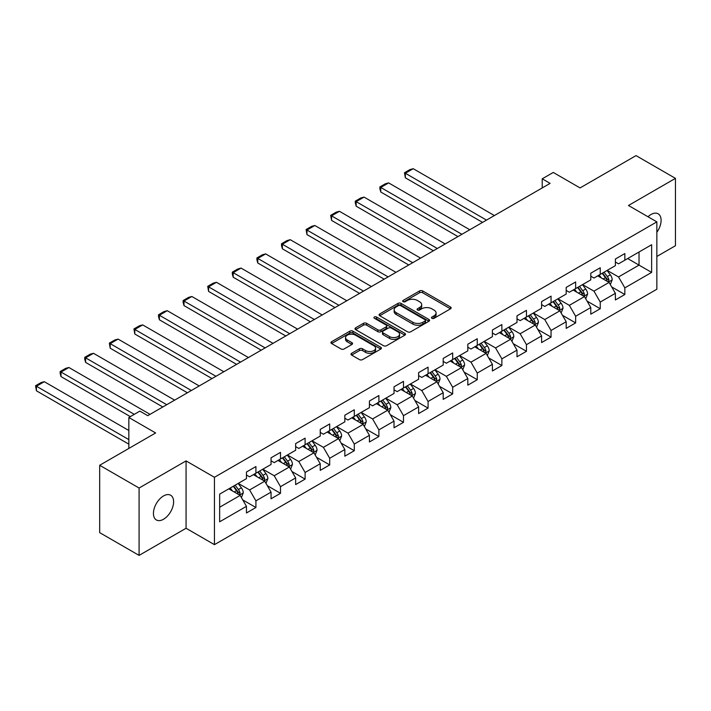 <?xml version="1.0" encoding="UTF-8"?>
<svg xmlns="http://www.w3.org/2000/svg" width="711" height="711" viewBox="0 0 711 711"><rect width="100%" height="100%" fill="white"/><g stroke="black" fill="none" stroke-linecap="round" stroke-linejoin="round"><path stroke-width="1.07" d="M431.906 318.297A1.529 0.889 0 0 0 434.074 318.297L450.516 308.805A2.186 1.262 0 0 0 451.156 307.907A2.186 1.262 0 0 0 450.516 307.019L422.663 290.932A2.186 1.262 0 0 0 419.57 290.932L403.119 300.424A1.529 0.889 0 0 0 402.675 301.055A1.529 0.889 0 0 0 403.119 301.677A1.529 0.889 0 0 0 405.288 301.677L407.421 300.451A7.003 4.044 0 0 1 417.321 300.451L419.641 301.793A7.003 4.044 0 0 1 421.694 304.646A7.003 4.044 0 0 1 419.641 307.507L417.517 308.734A1.529 0.889 0 0 0 417.064 309.365A1.529 0.889 0 0 0 417.517 309.987A1.529 0.889 0 0 0 419.686 309.987L421.81 308.761A7.003 4.044 0 0 1 431.71 308.761L434.039 310.103A7.003 4.044 0 0 1 436.083 312.956A7.003 4.044 0 0 1 434.039 315.817L431.906 317.044A1.529 0.889 0 0 0 431.461 317.675A1.529 0.889 0 0 0 431.906 318.297L431.906 317.044M163.521 519.252A14.273 8.239 120 0 0 172.844 506.676A14.273 8.239 120 0 0 170.658 495.247A14.273 8.239 120 0 0 163.521 495.949A14.273 8.239 120 0 0 154.198 508.525A14.273 8.239 120 0 0 156.384 519.963A14.273 8.239 120 0 0 163.521 519.252M656.848 232.293A14.273 8.239 120 0 0 658.146 213.798A14.273 8.239 120 0 0 651.009 214.5A14.273 8.239 120 0 0 648.005 216.766M351.625 353.296A2.186 1.262 0 0 0 350.985 354.194A2.186 1.262 0 0 0 351.625 355.082L359.446 359.597A2.186 1.262 0 0 0 362.539 359.597L380.803 349.057A2.186 1.262 0 0 0 381.443 348.159A2.186 1.262 0 0 0 380.803 347.27L352.94 331.184A2.186 1.262 0 0 0 349.848 331.184L331.584 341.724A2.186 1.262 0 0 0 330.944 342.622A2.186 1.262 0 0 0 331.584 343.511L341.031 348.968A2.186 1.262 0 0 0 344.124 348.968L351.936 344.453A2.186 1.262 0 0 0 352.576 343.555A2.186 1.262 0 0 0 351.936 342.666L347.252 339.965A5.857 3.377 0 0 1 345.546 337.574A5.857 3.377 0 0 1 349.154 334.454A5.857 3.377 0 0 1 355.536 335.183L373.87 345.768A5.857 3.377 0 0 1 375.586 348.159A5.857 3.377 0 0 1 371.977 351.287A5.857 3.377 0 0 1 365.596 350.55L362.539 348.79A2.186 1.262 0 0 0 359.446 348.79L351.625 353.296L351.625 355.082M656.848 256.467L675.45 245.722L675.45 178.363L636.034 155.611L580.06 187.926L553.265 172.444L542.226 178.816L550.11 183.376L147.755 415.668L139.871 411.118L128.842 417.49L128.842 448.437M139.089 488.03L139.089 555.389L186.069 528.264L186.069 460.906L139.089 488.03L99.673 465.278L155.638 432.963L128.842 417.49M186.069 460.906L214.446 477.294L656.848 221.876L656.848 289.235L214.446 544.653L214.446 477.294M675.45 178.363L628.471 205.488L656.848 221.876M407.572 331.815A2.186 1.262 0 0 0 410.665 331.815L428.929 321.265A2.186 1.262 0 0 0 429.568 320.377A2.186 1.262 0 0 0 428.929 319.479L401.075 303.401A2.186 1.262 0 0 0 397.973 303.401L379.718 313.942A2.186 1.262 0 0 0 379.079 314.831A2.186 1.262 0 0 0 379.718 315.728L407.572 331.815M374.99 318.626A1.529 0.889 0 0 1 376.546 318.848L376.546 317.026L404.861 333.37A2.186 1.262 0 0 1 405.501 334.268A2.186 1.262 0 0 1 404.861 335.165L386.606 345.706A2.186 1.262 0 0 1 383.505 345.706L355.651 329.62L355.651 327.833A2.186 1.262 0 0 0 355.011 328.731A2.186 1.262 0 0 0 355.651 329.62M355.651 327.833L363.463 323.318A2.186 1.262 0 0 1 366.565 323.318L377.861 329.842A2.186 1.262 0 0 0 380.954 329.842L386.135 326.856A2.186 1.262 0 0 0 386.784 325.958A2.186 1.262 0 0 0 386.135 325.069L374.377 318.27A1.529 0.889 0 0 1 373.933 317.648A1.529 0.889 0 0 1 374.875 316.83A1.529 0.889 0 0 1 376.546 317.026M139.089 555.389L99.673 532.637L99.673 465.278M242.744 499.913L255.916 507.512L255.916 500.864L271.051 492.128L271.051 498.775L280.507 493.31L280.507 486.671L295.643 477.925L295.643 484.573L305.108 479.116L305.108 472.468L320.243 463.732L320.243 470.371L329.7 464.914L329.7 458.266L344.835 449.53L344.835 456.178L354.291 450.712L354.291 444.064L369.427 435.328L369.427 441.975L378.892 436.51L378.892 429.871L394.027 421.125L394.027 427.773L403.484 422.316L403.484 415.668L418.619 406.932L418.619 413.571L428.075 408.114L428.075 401.466L443.211 392.73L443.211 399.378L452.676 393.912L452.676 387.264L467.811 378.528L467.811 385.175L477.268 379.71L477.268 373.071L492.403 364.325L492.403 370.973L501.868 365.516L501.868 358.868L517.004 350.132L517.004 356.771L526.46 351.314L526.46 344.666L541.595 335.93L541.595 342.578L551.052 337.112L551.052 330.464L566.187 321.728L566.187 328.375L575.652 322.91L575.652 316.271L590.788 307.534L590.788 314.173L600.244 308.716L600.244 302.068L615.379 293.332L615.379 299.971L624.845 294.514L624.845 287.866L651.64 272.393L651.64 244.726L639.029 252.005L639.029 265.114L651.64 272.393M255.916 507.512L246.45 512.978L246.45 506.33L219.655 521.803L219.655 494.127L246.45 478.654L246.45 472.015L255.916 466.549L255.916 473.197L271.051 464.461L271.051 457.813L280.507 452.347L280.507 458.995L295.643 450.259L295.643 443.611L305.108 438.154L305.108 444.793L320.243 436.056L320.243 429.408L329.7 423.952L329.7 430.599L344.835 421.854L344.835 415.215L354.291 409.749L354.291 416.397L369.427 407.661L369.427 401.013L378.892 395.547L378.892 402.195L394.027 393.459L394.027 386.811L403.484 381.354L403.484 387.993L418.619 379.256L418.619 372.608L428.075 367.152L428.075 373.799L443.211 365.054L443.211 358.415L452.676 352.949L452.676 359.597L467.811 350.861L467.811 344.213L477.268 338.747L477.268 345.395L492.403 336.659L492.403 330.011L501.868 324.554L501.868 331.193L517.004 322.456L517.004 315.808L526.46 310.351L526.46 316.999L541.595 308.254L541.595 301.615L551.052 296.149L551.052 302.797L566.187 294.061L566.187 287.413L575.652 281.956L575.652 288.595L590.788 279.858L590.788 273.211L600.244 267.754L600.244 274.393L615.379 265.656L615.379 259.017L624.845 253.551L624.845 260.199L651.64 244.726M253.392 474.655L264.741 481.205L249.605 489.941L238.256 483.391M246.45 475.019L249.605 476.832L255.916 473.197M249.605 489.941L255.916 500.864M264.741 481.205L271.051 492.128M277.983 460.452L289.341 467.003L274.206 475.748L262.848 469.189M271.051 460.817L274.206 462.639L280.507 458.995M274.206 475.748L280.507 486.671M289.341 467.003L295.643 477.925M302.584 446.25L313.933 452.809L298.798 461.546L287.448 454.987M295.643 446.615L298.798 448.437L305.108 444.793M298.798 461.546L305.108 472.468M313.933 452.809L320.243 463.732M327.176 432.048L338.525 438.607L323.389 447.343L312.04 440.793M320.243 432.412L323.389 434.234L329.7 430.599M323.389 447.343L329.7 458.266M338.525 438.607L344.835 449.53M351.767 417.855L363.125 424.405L347.99 433.141L336.632 426.591M344.835 418.219L347.99 420.032L354.291 416.397M347.99 433.141L354.291 444.064M363.125 424.405L369.427 435.328M376.368 403.652L387.717 410.203L372.582 418.948L361.232 412.389M369.427 404.017L372.582 405.839L378.892 402.195M372.582 418.948L378.892 429.871M387.717 410.203L394.027 421.125M400.96 389.45L412.309 396.009L397.173 404.746L385.824 398.187M394.027 389.815L397.173 391.637L403.484 387.993M397.173 404.746L403.484 415.668M412.309 396.009L418.619 406.932M425.56 375.248L436.91 381.807L421.774 390.543L410.425 383.993M418.619 375.612L421.774 377.434L428.075 373.799M421.774 390.543L428.075 401.466M436.91 381.807L443.211 392.73M450.152 361.055L461.501 367.605L446.366 376.341L435.016 369.791M443.211 361.419L446.366 363.241L452.676 359.597M446.366 376.341L452.676 387.264M461.501 367.605L467.811 378.528M474.744 346.852L486.102 353.403L470.966 362.148L459.608 355.589M467.811 347.217L470.966 349.039L477.268 345.395M470.966 362.148L477.268 373.071M486.102 353.403L492.403 364.325M499.344 332.65L510.694 339.209L495.558 347.946L484.209 341.387M492.403 333.015L495.558 334.837L501.868 331.193M495.558 347.946L501.868 358.868M510.694 339.209L517.004 350.132M523.936 318.457L535.285 325.007L520.15 333.743L508.8 327.193M517.004 318.821L520.15 320.634L526.46 316.999M520.15 333.743L526.46 344.666M535.285 325.007L541.595 335.93M548.537 304.255L559.886 310.805L544.75 319.541L533.401 312.991M541.595 304.619L544.75 306.441L551.052 302.797M544.75 319.541L551.052 330.464M559.886 310.805L566.187 321.728M573.128 290.052L584.478 296.603L569.342 305.348L557.993 298.789M566.187 290.417L569.342 292.239L575.652 288.595M569.342 305.348L575.652 316.271M584.478 296.603L590.788 307.534M597.72 275.85L609.078 282.409L593.943 291.146L582.585 284.596M590.788 276.215L593.943 278.037L600.244 274.393M593.943 291.146L600.244 302.068M609.078 282.409L615.379 293.332M627.68 258.555L639.029 265.114L618.534 276.943L607.185 270.393M615.379 262.021L618.534 263.834L624.845 260.199M618.534 276.943L624.845 287.866M186.069 528.264L214.446 544.653M542.226 178.816L542.226 187.926M219.655 507.236L240.149 495.407L228.791 488.848M240.149 495.407L246.45 506.33M611.673 286.915L624.845 294.514M587.082 301.117L600.244 308.716M562.49 315.311L575.652 322.91M537.889 329.513L551.052 337.112M513.298 343.715L526.46 351.314M488.697 357.909L501.868 365.516M464.105 372.111L477.268 379.71M439.514 386.313L452.676 393.912M414.913 400.515L428.075 408.114M390.321 414.709L403.484 422.316M365.721 428.911L378.892 436.51M341.129 443.113L354.291 450.712M316.537 457.315L329.7 464.914M291.937 471.509L305.108 479.116M267.345 485.711L280.507 493.31M432.519 318.51L434.039 317.639A7.003 4.044 0 0 0 436.083 314.777L436.083 312.956M421.694 304.646L421.694 306.468A7.003 4.044 0 0 1 419.641 309.329L418.13 310.2M450.49 308.823L422.663 292.754A2.186 1.262 0 0 0 419.57 292.754L403.732 301.891M428.929 319.479L428.929 321.265L401.075 305.215A2.186 1.262 0 0 0 397.973 305.215L379.745 315.746M425.062 320.999A1.529 0.889 0 0 0 425.507 320.377A1.529 0.889 0 0 0 425.062 319.746L400.604 305.632A1.529 0.889 0 0 0 398.444 305.632L396.196 306.93A7.003 4.044 0 0 0 394.143 309.783A7.003 4.044 0 0 0 396.196 312.644L412.913 322.296A7.003 4.044 0 0 0 422.814 322.296L425.062 320.999L425.062 322.821A1.529 0.889 0 0 0 425.507 322.199L425.507 320.377M394.143 309.783L394.143 311.605A7.003 4.044 0 0 0 396.196 314.466L396.196 312.644M425.062 322.821L422.814 324.118A7.003 4.044 0 0 1 412.913 324.118L396.196 314.466M355.678 329.637L363.463 325.14L363.463 323.318M386.784 325.958L386.784 327.78A2.186 1.262 0 0 1 386.135 328.669L380.954 331.664A2.186 1.262 0 0 1 377.861 331.664L366.565 325.14A2.186 1.262 0 0 0 363.463 325.14M376.546 318.848L404.835 335.174M389.584 336.614A5.857 3.377 0 0 0 395.965 337.343A5.857 3.377 0 0 0 399.573 334.223A5.857 3.377 0 0 0 397.858 331.833L391.397 328.1A2.186 1.262 0 0 0 388.304 328.1L383.122 331.095A2.186 1.262 0 0 0 382.482 331.993A2.186 1.262 0 0 0 383.122 332.881L389.584 336.614L389.584 338.436A5.857 3.377 0 0 0 395.965 339.165A5.857 3.377 0 0 0 399.573 336.045L399.573 334.223M382.482 331.993L382.482 333.806A2.186 1.262 0 0 0 383.122 334.703L383.122 332.881M389.584 338.436L383.122 334.703M375.586 348.159L375.586 349.981A5.857 3.377 0 0 1 371.977 353.1A5.857 3.377 0 0 1 365.596 352.372L362.539 350.603A2.186 1.262 0 0 0 359.446 350.603L351.661 355.1M345.546 337.574L345.546 339.396A5.857 3.377 0 0 0 347.252 341.787L347.252 339.965M351.909 344.471L347.252 341.787M380.803 347.27L380.803 349.057L352.94 333.006A2.186 1.262 0 0 0 349.848 333.006L331.619 343.529M610.322 284.569L612.198 279.841A5.91 3.413 -120 0 0 610.314 274.81L607.052 270.464M486.493 220.099L405.341 173.253L413.224 168.703L494.376 215.549M601.382 277.965L599.169 275.015M405.341 177.803L404.479 172.746L405.341 173.253L405.341 177.803L482.547 222.374M608.163 281.876L609.007 280.09A5.91 3.413 -120 0 0 607.318 276.535L604.057 272.197M602.581 273.051L606.19 277.868A3.013 1.742 60 0 1 606.741 278.783L609.007 280.09M602.173 273.291L605.425 277.628A5.91 3.413 60 0 1 607.114 281.183M404.479 172.746L409.998 169.565L413.224 168.703M585.722 298.762L587.597 294.043A5.91 3.413 -120 0 0 585.713 289.013L582.46 284.667M461.901 234.301L380.749 187.446L388.633 182.896L469.784 229.751M576.79 292.168L574.577 289.217M380.749 192.006L379.878 188.771L379.878 186.949L380.749 187.446L380.749 192.006L457.955 236.576M583.562 296.078L584.406 294.292A5.91 3.413 -120 0 0 582.718 290.737L579.465 286.391M577.981 287.253L581.598 292.07A3.013 1.742 60 0 1 582.14 292.985L584.406 294.292M577.572 287.484L580.825 291.83A5.91 3.413 60 0 1 582.522 295.385M379.878 186.949L385.398 183.767L388.633 182.896M561.13 312.964L563.005 308.236A5.91 3.413 -120 0 0 561.121 303.206L557.868 298.86M437.301 248.503L356.158 201.648L364.041 197.098L445.184 243.953M552.189 306.37L549.985 303.419M356.158 206.199L355.287 202.973L355.287 201.151L356.158 201.648L356.158 206.199L433.363 250.779M558.97 310.28L559.815 308.494A5.91 3.413 -120 0 0 558.126 304.939L554.873 300.593M553.389 301.446L556.997 306.263A3.013 1.742 60 0 1 557.548 307.179L559.815 308.494M552.98 301.686L556.233 306.032A5.91 3.413 60 0 1 557.922 309.587M355.287 201.151L360.806 197.96L364.041 197.098M536.538 327.167L538.414 322.439A5.91 3.413 -120 0 0 536.521 317.408L533.268 313.062M412.709 262.697L331.557 215.851L339.44 211.3L420.592 258.146M527.598 320.563L525.385 317.613M331.557 220.401L330.695 215.353L331.557 215.851L331.557 220.401L408.763 264.972M534.379 324.483L535.223 322.687A5.91 3.413 -120 0 0 533.526 319.141L530.273 314.795M528.797 315.648L532.406 320.465A3.013 1.742 60 0 1 532.948 321.381L535.223 322.687M528.38 315.888L531.641 320.226A5.91 3.413 60 0 1 533.33 323.781M330.695 215.353L336.214 212.162L339.44 211.3M511.938 341.36L513.813 336.641A5.91 3.413 -120 0 0 511.929 331.61L508.676 327.264M388.108 276.899L306.965 230.053L314.849 225.503L395.991 272.349M503.006 334.765L500.793 331.815M306.965 234.603L306.094 229.546L306.965 230.053L306.965 234.603L384.171 279.174M509.778 338.676L510.622 336.89A5.91 3.413 -120 0 0 508.934 333.335L505.681 328.997M504.197 329.851L507.814 334.668A3.013 1.742 60 0 1 508.356 335.583L510.622 336.89M503.788 330.082L507.041 334.428A5.91 3.413 60 0 1 508.729 337.983M306.094 229.546L311.614 226.365L314.849 225.503M487.346 355.562L489.221 350.843A5.91 3.413 -120 0 0 487.337 345.804L484.084 341.467M363.517 291.101L282.365 244.246L290.248 239.696L371.4 286.551M478.405 348.968L476.201 346.017M282.365 248.797L281.503 245.571L281.503 243.749L282.365 244.246L282.365 248.797L359.57 293.376M485.186 352.878L486.031 351.092A5.91 3.413 -120 0 0 484.342 347.537L481.08 343.191M479.605 344.044L483.213 348.87A3.013 1.742 60 0 1 483.764 349.785L486.031 351.092M479.196 344.284L482.449 348.63A5.91 3.413 60 0 1 484.138 352.185M281.503 243.749L287.022 240.567L290.248 239.696M462.745 369.764L464.621 365.036A5.91 3.413 -120 0 0 462.737 360.006L459.484 355.66M338.925 305.303L257.773 258.449L265.656 253.898L346.808 300.744M453.814 363.17L451.601 360.219M257.773 262.999L256.902 259.773L256.902 257.951L257.773 258.449L257.773 262.999L334.979 307.579M460.586 367.08L461.439 365.294A5.91 3.413 -120 0 0 459.741 361.739L456.489 357.393M455.013 358.246L458.622 363.063A3.013 1.742 60 0 1 459.164 363.979L461.439 365.294M454.596 358.486L457.848 362.832A5.91 3.413 60 0 1 459.546 366.387M256.902 257.951L262.421 254.76L265.656 253.898M438.154 383.967L440.029 379.239A5.91 3.413 -120 0 0 438.145 374.208L434.892 369.862M314.324 319.497L233.181 272.651L241.065 268.1L322.207 314.946M429.213 377.363L427.009 374.413M233.181 277.201L232.31 273.966L232.31 272.153L233.181 272.651L233.181 277.201L310.387 321.772M435.994 381.283L436.838 379.487A5.91 3.413 -120 0 0 435.15 375.941L431.897 371.595M430.413 372.448L434.021 377.265A3.013 1.742 60 0 1 434.572 378.181L436.838 379.487M430.004 372.688L433.257 377.026A5.91 3.413 60 0 1 434.945 380.581M232.31 272.153L237.83 268.962L241.065 268.1M413.562 398.16L415.437 393.441A5.91 3.413 -120 0 0 413.553 388.41L410.291 384.064M289.733 333.699L208.581 286.853L216.464 282.294L297.616 329.149M404.621 391.565L402.408 388.615M208.581 291.403L207.719 286.346L208.581 286.853L208.581 291.403L285.786 335.974M411.402 395.476L412.247 393.69A5.91 3.413 -120 0 0 410.549 390.135L407.296 385.797M405.821 386.651L409.429 391.468A3.013 1.742 60 0 1 409.971 392.383L412.247 393.69M405.403 386.882L408.665 391.228A5.91 3.413 60 0 1 410.354 394.783M207.719 286.346L213.238 283.165L216.464 282.294M388.961 412.362L390.837 407.643A5.91 3.413 -120 0 0 388.953 402.604L385.7 398.267M265.132 347.901L183.989 301.046L191.872 296.496L273.015 343.351M380.03 405.768L377.817 402.817M183.989 305.597L183.118 302.371L183.118 300.549L183.989 301.046L183.989 305.597L261.195 350.176M386.802 409.678L387.646 407.892A5.91 3.413 -120 0 0 385.957 404.337L382.705 399.991M381.22 400.844L384.838 405.67A3.013 1.742 60 0 1 385.38 406.585L387.646 407.892M380.812 401.084L384.064 405.43A5.91 3.413 60 0 1 385.753 408.985M183.118 300.549L188.637 297.367L191.872 296.496M364.37 426.564L366.245 421.836A5.91 3.413 -120 0 0 364.361 416.806L361.108 412.46M240.54 362.103L159.397 315.249L167.272 310.698L248.423 357.544M355.429 419.961L353.225 417.01M159.397 319.799L158.526 316.573L158.526 314.751L159.397 315.249L159.397 319.799L236.603 364.379M362.21 423.88L363.054 422.094A5.91 3.413 -120 0 0 361.366 418.539L358.113 414.193M356.629 415.046L360.237 419.863A3.013 1.742 60 0 1 360.788 420.779L363.054 422.094M356.22 415.286L359.473 419.632A5.91 3.413 60 0 1 361.161 423.187M158.526 314.751L164.045 311.56L167.272 310.698M339.769 440.767L341.644 436.039A5.91 3.413 -120 0 0 339.76 431.008L336.507 426.662M215.948 376.297L134.797 329.451L142.68 324.9L223.832 371.746M330.837 434.163L328.624 431.213M134.797 334.001L133.935 328.944L134.797 329.451L134.797 334.001L212.002 378.572M337.609 438.074L338.463 436.287A5.91 3.413 -120 0 0 336.765 432.732L333.512 428.395M332.037 429.248L335.645 434.065A3.013 1.742 60 0 1 336.187 434.981L338.463 436.287M331.619 429.488L334.872 433.826A5.91 3.413 60 0 1 336.57 437.381M133.935 328.944L139.445 325.762L142.68 324.9M315.177 454.96L317.053 450.241A5.91 3.413 -120 0 0 315.169 445.21L311.916 440.864M191.348 390.499L110.205 343.653L118.088 339.094L199.231 385.949M306.245 448.365L304.032 445.415M110.205 348.203L109.334 343.146L110.205 343.653L110.205 348.203L187.411 392.774M313.018 452.276L313.862 450.49A5.91 3.413 -120 0 0 312.173 446.935L308.921 442.589M307.436 443.451L311.045 448.268A3.013 1.742 60 0 1 311.596 449.183L313.862 450.49M307.028 443.682L310.28 448.028A5.91 3.413 60 0 1 311.969 451.583M109.334 343.146L114.853 339.965L118.088 339.094M290.586 469.162L292.461 464.434A5.91 3.413 -120 0 0 290.577 459.404L287.315 455.067M166.756 404.701L85.604 357.846L93.488 353.296L174.639 400.151M281.645 462.568L279.432 459.617M85.604 362.397L84.742 359.171L84.742 357.349L85.604 357.846L85.604 362.397L162.81 406.976M288.426 466.478L289.27 464.692A5.91 3.413 -120 0 0 287.582 461.137L284.32 456.791M282.845 457.644L286.453 462.47A3.013 1.742 60 0 1 287.004 463.376L289.27 464.692M282.427 457.884L285.689 462.23A5.91 3.413 60 0 1 287.377 465.785M84.742 357.349L90.261 354.158L93.488 353.296M265.985 483.364L267.86 478.636A5.91 3.413 -120 0 0 265.976 473.606L262.723 469.26M134.281 414.344L61.013 372.049L68.896 367.498L150.039 414.344M257.053 476.761L254.84 473.81M61.013 376.599L60.142 373.373L60.142 371.551L61.013 372.049L61.013 376.599L130.335 416.619M263.825 480.68L264.67 478.894A5.91 3.413 -120 0 0 262.981 475.339L259.728 470.993M258.244 471.846L261.861 476.663A3.013 1.742 60 0 1 262.403 477.579L264.67 478.894M257.835 472.086L261.088 476.432A5.91 3.413 60 0 1 262.786 479.978M60.142 371.551L65.661 368.36L68.896 367.498M241.393 497.567L243.269 492.839A5.91 3.413 -120 0 0 241.385 487.808L238.132 483.462M128.842 439.611L36.421 386.251L44.304 381.7L128.842 430.502M232.453 490.963L230.248 488.013M36.421 390.801L35.55 385.744L36.421 386.251L36.421 390.801L128.842 444.162M239.234 494.874L240.078 493.087A5.91 3.413 -120 0 0 238.389 489.532L235.137 485.195M233.652 486.048L237.261 490.866A3.013 1.742 60 0 1 237.812 491.781L240.078 493.087M233.244 486.288L236.496 490.626A5.91 3.413 60 0 1 238.185 494.181M35.55 385.744L41.069 382.562L44.304 381.7M434.039 317.639L434.039 315.817M417.517 309.987L417.517 308.734M419.641 309.329L419.641 307.507M403.119 301.677L403.119 300.424M419.57 292.754L419.57 290.932M422.663 292.754L422.663 290.932M450.516 308.805L450.516 307.019M379.718 315.728L379.718 313.942M397.973 305.215L397.973 303.401M401.075 305.215L401.075 303.401M412.913 324.118L412.913 322.296M422.814 324.118L422.814 322.296M366.565 325.14L366.565 323.318M377.861 331.664L377.861 329.842M380.954 331.664L380.954 329.842M386.135 328.669L386.135 326.856M404.861 335.165L404.861 333.37M359.446 350.603L359.446 348.79M362.539 350.603L362.539 348.79M365.596 352.372L365.596 350.55M351.936 344.453L351.936 342.666M331.584 343.511L331.584 341.724M349.848 333.006L349.848 331.184M352.94 333.006L352.94 331.184M608.492 282.071L612.153 279.956M607.318 276.535L610.314 274.81M603.115 278.961L605.425 277.628M583.9 296.274L587.562 294.15M582.718 290.737L585.713 289.013M578.514 293.163L580.825 291.83M559.299 310.467L562.97 308.352M558.126 304.939L561.121 303.206M553.922 307.365L556.233 306.032M534.708 324.669L538.369 322.554M533.526 319.141L536.521 317.408M529.331 321.568L531.641 320.226M510.107 338.871L513.777 336.756M508.934 333.335L511.929 331.61M504.73 335.761L507.041 334.428M485.515 353.074L489.177 350.95M484.342 347.537L487.337 345.804M480.138 349.963L482.449 348.63M460.924 367.267L464.585 365.152M459.741 361.739L462.737 360.006M455.538 364.165L457.848 362.832M436.323 381.469L439.993 379.354M435.15 375.941L438.145 374.208M430.946 378.368L433.257 377.026M411.731 395.671L415.393 393.556M410.549 390.135L413.553 388.41M406.354 392.561L408.665 391.228M387.131 409.874L390.801 407.75M385.957 404.337L388.953 402.604M381.754 406.763L384.064 405.43M362.539 424.067L366.209 421.952M361.366 418.539L364.361 416.806M357.162 420.965L359.473 419.632M337.947 438.269L341.609 436.154M336.765 432.732L339.76 431.008M332.561 435.168L334.872 433.826M313.347 452.472L317.017 450.356M312.173 446.935L315.169 445.21M307.97 449.361L310.28 448.028M288.755 466.665L292.417 464.55M287.582 461.137L290.577 459.404M283.378 463.563L285.689 462.23M264.163 480.867L267.825 478.752M262.981 475.339L265.976 473.606M258.777 477.765L261.088 476.432M239.563 495.069L243.233 492.954M238.389 489.532L241.385 487.808M234.186 491.959L236.496 490.626"/></g></svg>
